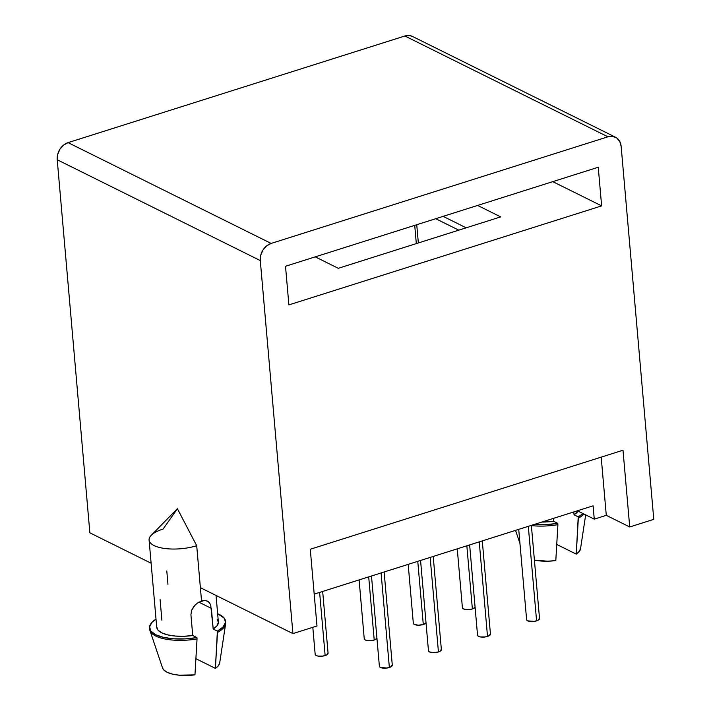 <?xml version="1.0" encoding="UTF-8"?>
<svg xmlns="http://www.w3.org/2000/svg" width="711" height="711" viewBox="0 0 711 711"><rect width="100%" height="100%" fill="white"/><g stroke="black" fill="none" stroke-linecap="round" stroke-linejoin="round"><path stroke-width="1.07" d="M518.719 529.375L526.62 619.708A6.479 2.391 -5 0 0 530.086 621.485A6.479 2.391 -5 0 0 536.583 620.881L528.309 526.336L536.583 620.881A6.479 2.391 -5 0 0 539.525 618.579L531.366 525.367M312.813 627.306L315.177 654.396A6.479 2.391 -5 0 0 318.644 656.182A6.479 2.391 -5 0 0 325.14 655.578L319.621 592.414L325.14 655.578A6.479 2.391 -5 0 0 328.082 653.267L322.67 591.445M371.489 575.99L379.39 666.323A6.479 2.391 -5 0 0 382.856 668.1A6.479 2.391 -5 0 0 389.361 667.496L381.087 572.95L389.361 667.496A6.479 2.391 -5 0 0 392.294 665.194L384.136 571.982M359.099 579.909L364.254 638.851A6.479 2.391 -5 0 0 367.72 640.638A6.479 2.391 -5 0 0 374.217 640.033L368.698 576.879L374.217 640.033A6.479 2.391 -5 0 0 376.954 638.425M420.565 560.455L428.466 650.778A6.479 2.391 -5 0 0 431.933 652.565A6.479 2.391 -5 0 0 438.429 651.96L430.164 557.415L438.429 651.96A6.479 2.391 -5 0 0 441.371 649.65L433.212 556.446M408.176 564.374L413.331 623.316A6.479 2.391 -5 0 0 416.797 625.102A6.479 2.391 -5 0 0 423.294 624.498L417.766 561.335L423.294 624.498A6.479 2.391 -5 0 0 426.031 622.88M469.642 544.91L477.543 635.243A6.479 2.391 -5 0 0 481.009 637.029A6.479 2.391 -5 0 0 487.506 636.425L479.241 541.871L487.506 636.425A6.479 2.391 -5 0 0 490.448 634.114L482.289 540.911M457.253 548.839L462.408 607.781A6.479 2.391 -5 0 0 465.865 609.567A6.479 2.391 -5 0 0 472.371 608.963L466.843 545.799L472.371 608.963A6.479 2.391 -5 0 0 475.099 607.345M553.593 521.27L553.345 518.408L553.593 521.27L557.78 523.34L546.057 524.638L534.032 524.522A38.127 14.069 175 0 0 557.78 523.34L553.593 521.27A30.937 11.412 -5 0 1 541.826 522.061L553.593 521.27M196.707 545.701A30.937 11.412 175 0 1 165.636 548.59A30.937 11.412 175 0 1 149.097 540.058A30.937 11.412 175 0 1 163.121 529.028L177.403 508.721L196.707 545.701L200.378 587.668L196.707 545.701L177.403 508.721L151.23 535.321A30.937 11.412 -5 0 0 160.393 547.701A30.937 11.412 -5 0 0 196.707 545.701M149.097 540.058L156.731 627.324A30.937 11.412 -5 0 0 192.743 635.518L190.939 614.873L191.561 610.358L193.925 606.27L197.48 603.008L201.542 600.991L200.378 587.668L201.542 600.991L205.355 600.519L208.385 601.684L210.429 604.386M593.098 505.823L314.191 594.129L593.098 505.823L594.263 519.146L577.421 510.791L594.263 519.146L606.287 515.342L594.263 519.146L593.098 505.823M207.07 600.928L209.283 602.528L210.696 605.052L213.193 629.048A30.937 11.412 -5 0 0 218.366 621.929L216.046 595.445M167.956 584.318L166.792 570.995M156.713 626.88L157.958 630.079L161.681 632.817L167.592 634.861L175.182 636.052L183.802 636.274L192.743 635.518L196.929 637.598L185.207 638.887L173.706 638.816L163.539 637.376L155.673 634.719L150.865 631.092L149.586 626.844L151.941 622.383L156.011 619.13A38.127 14.069 175 0 0 149.559 627.955A38.127 14.069 175 0 0 196.929 637.598L197.045 638.931L196.929 637.598L192.743 635.518L190.939 614.873L191.561 610.358L195.258 604.821M225.529 621.307A38.127 14.069 175 0 1 217.37 631.119L217.486 632.452A38.127 14.069 -5 0 0 225.645 622.64L225.529 621.307A38.127 14.069 175 0 0 217.646 613.735L224.223 618.161L225.511 622.409L223.147 626.88L217.37 631.119L213.193 629.048L217.024 625.76L218.384 622.374L217.139 619.174M149.559 627.955L149.674 629.279A38.127 14.069 -5 0 0 197.045 638.931A38.127 14.069 175 0 1 149.941 630.515A38.127 14.069 175 0 1 149.666 628.622M149.941 630.515L162.57 668.038A28.778 10.621 -5 0 0 194.956 674.855L197.045 638.931L194.956 674.855L179.11 675.183L172.302 674.072L166.987 672.215L163.583 669.744L162.535 667.94M225.547 621.974A38.127 14.069 175 0 1 225.609 623.894A38.127 14.069 175 0 1 217.486 632.452L215.406 668.376A28.778 10.621 -5 0 0 219.681 663.043L225.609 623.894M211.389 608.394L198.84 602.164L211.389 608.394L213.193 629.048L217.37 631.119L215.406 668.376L195.925 658.706L215.406 668.376L218.668 665.38L219.726 662.323M292.923 633.608L200.378 587.668L292.923 633.608L260.288 260.564L57.227 159.762L89.862 532.806L151.123 563.219L89.862 532.806L57.227 159.762L260.288 260.564L292.923 633.608L316.982 625.991L292.923 633.608M653.773 519.35L629.724 526.967L606.287 515.342L629.724 526.967L653.773 519.35L621.138 146.306L653.773 519.35M580.576 548.074L579.518 551.132L576.257 554.127L556.775 544.457L576.257 554.127L578.221 516.87A38.127 14.069 175 0 0 583.029 513.573L578.221 516.87L574.044 514.791L578.141 511.147A30.937 11.412 -5 0 1 574.044 514.791L578.221 516.87L578.345 518.203A38.127 14.069 -5 0 0 584.015 514.062A38.127 14.069 175 0 1 578.345 518.203L576.257 554.127A28.778 10.621 -5 0 0 580.532 548.785L585.668 514.88M412.611 36.51L409.572 35.55L404.879 35.994L68.087 142.627L63.572 145.097L59.92 149.221L57.698 154.376L57.227 159.762A14.389 11.447 116.4 0 1 68.087 142.627L271.149 243.429L266.634 245.899L262.99 250.023L260.759 255.169L260.288 260.564A14.389 11.447 -63.6 0 1 271.149 243.429L607.941 136.796L271.149 243.429L68.087 142.627L404.879 35.994L607.941 136.796L404.879 35.994A14.389 11.447 116.4 0 1 412.442 36.43L615.513 137.232A14.389 11.447 -63.6 0 1 621.138 146.306L619.779 141.498L616.793 138.005L612.633 136.352L607.941 136.796A14.389 11.447 -63.6 0 1 615.513 137.232M315.231 256.858L338.294 268.305L500.677 216.891L477.614 205.443L500.677 216.891L338.294 268.305L315.231 256.858M598.244 167.245L285.511 266.27L598.244 167.245L601.63 205.888L288.888 304.903L285.511 266.27L288.888 304.903L601.63 205.888L598.244 167.245M316.982 625.991L310.272 549.248L623.005 450.232L629.724 526.967L623.005 450.232L310.272 549.248L316.982 625.991M458.799 230.151L435.736 218.704L458.799 230.151M466.194 227.813L443.122 216.366L466.194 227.813M552.785 181.643L601.63 205.888L552.785 181.643M601.195 457.137L606.287 515.342L601.195 457.137M418.344 242.958L416.744 224.712L418.344 242.958M573.795 511.938L574.044 514.791L573.795 511.938M557.895 524.674L557.78 523.34L557.895 524.674A38.127 14.069 175 0 1 531.384 525.598A38.127 14.069 -5 0 0 557.895 524.674L555.806 560.597L557.895 524.674M534.405 560.108A28.778 10.621 -5 0 0 555.806 560.597L547.719 561.201L534.405 560.108M197.436 603.044L204.057 600.493M161.895 620.205L160.091 599.56M475.17 607.238L472.371 608.963L467.518 609.656L463.448 608.927L462.514 608.127L462.541 607.194M490.341 633.759L489.31 635.634L485.169 636.949L480.343 636.932L478.583 636.389L477.65 635.59L477.685 634.656M426.093 622.774L423.294 624.498L418.441 625.2L414.371 624.462L413.438 623.671L413.464 622.729M441.264 649.303L440.233 651.169L438.429 651.96L433.577 652.662L429.506 651.934L428.573 651.134L428.609 650.192M377.017 638.309L374.217 640.033L369.365 640.735L365.294 640.007L364.361 639.207L364.396 638.265M392.188 664.838L391.166 666.714L387.015 668.02L380.429 667.469L379.496 666.669L379.532 665.736M327.975 652.911L326.944 654.787L322.803 656.093L317.977 656.084L316.217 655.542L315.284 654.742L315.32 653.809M539.418 618.223L538.387 620.099L534.245 621.405L527.66 620.854L526.727 620.054L526.753 619.121M416.317 243.606L414.726 225.351M515.537 530.379L519.954 543.48"/></g></svg>
